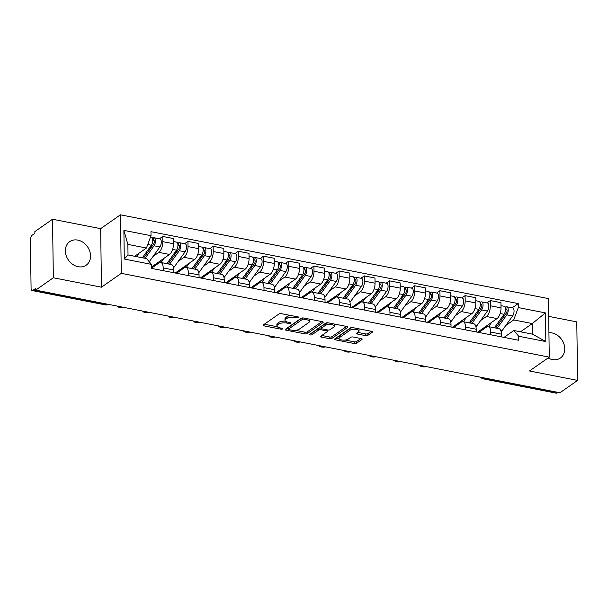 <?xml version="1.0" encoding="UTF-8"?>
<svg xmlns="http://www.w3.org/2000/svg" width="608" height="608" viewBox="0 0 608 608"><rect width="100%" height="100%" fill="white"/><g stroke="black" fill="none" stroke-linecap="round" stroke-linejoin="round"><path stroke-width="0.91" d="M298.802 317.612A1.269 0.479 179.2 0 0 298.954 317.376A1.269 0.479 179.2 0 0 298.3 316.973L281.458 313.675A1.809 0.684 179.2 0 0 278.996 313.971L263.31 324.946A1.809 0.684 179.2 0 0 263.089 325.28A1.809 0.684 179.2 0 0 264.024 325.865L280.873 329.164A1.269 0.479 179.2 0 0 282.591 328.951A1.269 0.479 179.2 0 0 282.75 328.715A1.269 0.479 179.2 0 0 282.089 328.305L279.908 327.879A5.791 2.189 179.2 0 1 276.914 326.01A5.791 2.189 179.2 0 1 277.628 324.938L278.935 324.026A5.791 2.189 179.2 0 1 286.794 323.068L288.975 323.494A1.269 0.479 179.2 0 0 290.692 323.281A1.269 0.479 179.2 0 0 290.852 323.046A1.269 0.479 179.2 0 0 290.198 322.635L288.017 322.21A5.791 2.189 179.2 0 1 285.015 320.34A5.791 2.189 179.2 0 1 285.73 319.268L287.037 318.356A5.791 2.189 179.2 0 1 294.903 317.399L297.076 317.824A1.269 0.479 179.2 0 0 298.802 317.612M548.104 357.945A14.379 11.628 55 0 0 552.345 359.548A14.379 11.628 55 0 0 560.401 358.021A14.379 11.628 55 0 0 563.935 343.999A14.379 11.628 55 0 0 551.973 332.926A14.379 11.628 55 0 0 548.925 332.728M77.778 240.099A14.379 11.628 55 0 0 69.73 241.627A14.379 11.628 55 0 0 66.188 255.641A14.379 11.628 55 0 0 78.151 266.714A14.379 11.628 55 0 0 86.207 265.187A14.379 11.628 55 0 0 89.741 251.172A14.379 11.628 55 0 0 77.778 240.099M365.438 335.616A1.809 0.684 179.2 0 0 367.893 335.312L372.294 332.234A1.809 0.684 179.2 0 0 372.522 331.9A1.809 0.684 179.2 0 0 371.579 331.314L352.876 327.651A1.809 0.684 179.2 0 0 350.421 327.955L334.734 338.922A1.809 0.684 179.2 0 0 334.506 339.264A1.809 0.684 179.2 0 0 335.449 339.842L354.152 343.505A1.809 0.684 179.2 0 0 356.607 343.208L361.927 339.492A1.809 0.684 179.2 0 0 362.148 339.158A1.809 0.684 179.2 0 0 361.213 338.572L353.202 336.999A1.809 0.684 179.2 0 0 350.748 337.303L348.11 339.142A4.841 1.832 179.2 0 1 342.684 340.1A4.841 1.832 179.2 0 1 339.036 338.382A4.841 1.832 179.2 0 1 339.629 337.486L349.957 330.266A4.841 1.832 179.2 0 1 355.391 329.308A4.841 1.832 179.2 0 1 359.039 331.026A4.841 1.832 179.2 0 1 358.439 331.922L356.721 333.123A1.809 0.684 179.2 0 0 356.493 333.465A1.809 0.684 179.2 0 0 357.436 334.043L365.438 335.616L365.416 333.906A1.809 0.684 179.2 0 0 367.87 333.61L371.245 331.254M101.468 287.196L100.654 228.661L52.524 219.245L53.344 277.772L101.468 287.196L121.273 273.342L549.267 357.132L529.469 370.979L577.6 380.403L559.93 392.76L35.674 290.13L35.652 288.42L32.9 290.35L106.058 304.669A3.686 2.979 55 0 0 108.087 304.304A3.686 3.686 0 0 1 105.306 304.874A3.686 1.657 -78.9 0 0 106.058 304.669L106.909 304.076M53.344 277.772L35.674 290.13M322.992 322.582A1.809 0.684 179.2 0 0 323.213 322.248A1.809 0.684 179.2 0 0 322.278 321.662L303.574 317.999A1.809 0.684 179.2 0 0 301.112 318.303L285.426 329.27A1.809 0.684 179.2 0 0 285.205 329.612A1.809 0.684 179.2 0 0 286.14 330.19L304.851 333.853A1.809 0.684 179.2 0 0 307.306 333.556L322.992 322.582L322.985 321.921M328.221 322.825L346.932 326.488A1.809 0.684 179.2 0 1 347.867 327.074A1.809 0.684 179.2 0 1 347.647 327.408L331.96 338.382A1.809 0.684 179.2 0 1 329.498 338.679L321.495 337.113A1.809 0.684 179.2 0 1 320.56 336.528A1.809 0.684 179.2 0 1 320.781 336.194L327.142 331.748A1.809 0.684 179.2 0 0 327.37 331.406A1.809 0.684 179.2 0 0 326.428 330.828L321.115 329.787A1.809 0.684 179.2 0 0 318.66 330.083L312.041 334.719A1.269 0.479 179.2 0 1 310.62 334.97A1.269 0.479 179.2 0 1 309.662 334.514A1.269 0.479 179.2 0 1 309.822 334.278L325.766 323.129A1.809 0.684 179.2 0 1 328.221 322.825M52.524 219.245L34.854 231.602L34.884 233.305L32.125 235.228A3.686 1.657 -78.9 0 0 30.4 239.886L31.076 288.177A3.686 1.657 -78.9 0 0 32.14 290.556A3.686 1.657 -78.9 0 0 32.9 290.35M100.654 228.661L120.452 214.814L548.454 298.604L549.267 357.132M577.6 380.403L576.779 321.875L548.697 316.373M558.007 392.38L557.156 392.981A3.686 1.657 101.1 0 1 556.404 393.186L483.238 378.86A3.686 1.657 -78.9 0 0 483.991 378.655L557.156 392.981M151.476 268.204L159 262.945A8.482 3.815 101.1 0 1 160.74 262.474A8.482 3.815 101.1 0 1 163.195 267.938L163.233 270.666M151.46 267.072L169.51 254.448A8.482 3.815 -78.9 0 0 173.485 243.74L162.822 241.657A8.482 3.815 101.1 0 1 158.848 252.366L153.102 256.386M162.822 241.657L162.754 236.451L159.418 238.784M173.888 272.756L173.85 270.02A8.482 3.815 -78.9 0 0 171.395 264.556L160.74 262.474M173.485 243.74L173.409 238.541L162.754 236.451M176.487 273.266L184.194 267.877A8.482 3.815 101.1 0 1 185.934 267.406A8.482 3.815 101.1 0 1 188.389 272.87L188.427 275.599M184.612 243.717L187.948 241.384L188.016 246.59A8.482 3.815 101.1 0 1 184.049 257.298L178.296 261.318M199.082 277.689L199.044 274.953A8.482 3.815 -78.9 0 0 196.589 269.488L185.934 267.406M175.21 273.015L194.704 259.38A8.482 3.815 -78.9 0 0 198.679 248.672L198.603 243.474L187.948 241.384M201.681 278.198L209.388 272.81A8.482 3.815 101.1 0 1 211.128 272.338A8.482 3.815 101.1 0 1 213.583 277.803L213.621 280.531M209.806 248.649L213.142 246.316L213.218 251.522A8.482 3.815 101.1 0 1 209.243 262.23L203.49 266.251M224.284 282.621L224.246 279.885A8.482 3.815 -78.9 0 0 221.783 274.421L211.128 272.338M200.412 277.947L219.898 264.313A8.482 3.815 -78.9 0 0 223.873 253.604L223.805 248.406L213.142 246.316M226.875 283.13L234.582 277.742A8.482 3.815 101.1 0 1 236.322 277.271A8.482 3.815 101.1 0 1 238.777 282.735L238.815 285.464M235 253.582L238.336 251.248L238.412 256.454A8.482 3.815 101.1 0 1 234.437 267.163L228.692 271.183M249.478 287.554L249.44 284.818A8.482 3.815 -78.9 0 0 246.985 279.353L236.322 277.271M225.606 282.88L245.092 269.245A8.482 3.815 -78.9 0 0 249.067 258.537L248.999 253.338L238.336 251.248M252.077 288.063L259.783 282.674A8.482 3.815 101.1 0 1 261.516 282.203A8.482 3.815 101.1 0 1 263.971 287.668L264.009 290.396M260.194 258.514L263.53 256.181L263.606 261.387A8.482 3.815 101.1 0 1 259.631 272.095L253.886 276.116M274.672 292.486L274.634 289.75A8.482 3.815 -78.9 0 0 272.179 284.286L261.516 282.203M250.8 287.812L270.294 274.178A8.482 3.815 -78.9 0 0 274.269 263.469L274.193 258.271L263.53 256.181M277.271 292.995L284.977 287.607A8.482 3.815 101.1 0 1 286.71 287.136A8.482 3.815 101.1 0 1 289.172 292.6L289.21 295.328M285.395 263.446L288.732 261.113L288.8 266.319A8.482 3.815 101.1 0 1 284.825 277.028L279.08 281.048M299.866 297.418L299.828 294.682A8.482 3.815 -78.9 0 0 297.373 289.218L286.71 287.136M275.994 292.744L295.488 279.11A8.482 3.815 -78.9 0 0 299.463 268.402L299.387 263.203L288.732 261.113M302.465 297.928L310.171 292.539A8.482 3.815 101.1 0 1 311.912 292.068A8.482 3.815 101.1 0 1 314.366 297.532L314.404 300.261M310.589 268.379L313.926 266.046L313.994 271.252A8.482 3.815 101.1 0 1 310.019 281.96L304.274 285.98M325.06 302.351L325.022 299.615A8.482 3.815 -78.9 0 0 322.567 294.15L311.912 292.068M301.188 297.677L320.682 284.042A8.482 3.815 -78.9 0 0 324.657 273.334L324.581 268.136L313.926 266.046M327.659 302.86L335.365 297.472A8.482 3.815 101.1 0 1 337.106 297A8.482 3.815 101.1 0 1 339.56 302.465L339.598 305.193M335.783 273.311L339.12 270.978L339.196 276.184A8.482 3.815 101.1 0 1 335.221 286.892L329.468 290.913M350.254 307.283L350.216 304.547A8.482 3.815 -78.9 0 0 347.761 299.083L337.106 297M326.39 302.609L345.876 288.975A8.482 3.815 -78.9 0 0 349.851 278.266L349.782 273.068L339.12 270.978M352.853 307.792L360.559 302.404A8.482 3.815 101.1 0 1 362.3 301.933A8.482 3.815 101.1 0 1 364.754 307.397L364.792 310.126M360.977 278.244L364.314 275.91L364.39 281.116A8.482 3.815 101.1 0 1 360.415 291.825L354.669 295.845M375.455 312.216L375.417 309.48A8.482 3.815 -78.9 0 0 372.962 304.015L362.3 301.933M351.584 307.542L371.07 293.907A8.482 3.815 -78.9 0 0 375.045 283.199L374.976 278L364.314 275.91M378.054 312.725L385.753 307.336A8.482 3.815 101.1 0 1 387.494 306.865A8.482 3.815 101.1 0 1 389.948 312.33L389.986 315.058M386.171 283.176L389.508 280.843L389.584 286.049A8.482 3.815 101.1 0 1 385.609 296.757L379.863 300.778M400.649 317.148L400.611 314.412A8.482 3.815 -78.9 0 0 398.156 308.948L387.494 306.865M376.778 312.474L396.272 298.84A8.482 3.815 -78.9 0 0 400.246 288.131L400.17 282.933L389.508 280.843M403.248 317.657L410.955 312.269A8.482 3.815 101.1 0 1 412.688 311.798A8.482 3.815 101.1 0 1 415.142 317.262L415.18 319.99M411.365 288.108L414.709 285.775L414.778 290.981A8.482 3.815 101.1 0 1 410.803 301.69L405.057 305.71M425.843 322.08L425.805 319.344A8.482 3.815 -78.9 0 0 423.35 313.88L412.688 311.798M401.972 317.406L421.466 303.772A8.482 3.815 -78.9 0 0 425.44 293.064L425.364 287.865L414.709 285.775M428.442 322.59L436.149 317.201A8.482 3.815 101.1 0 1 437.889 316.73A8.482 3.815 101.1 0 1 440.344 322.194L440.382 324.923M436.567 293.041L439.903 290.708L439.972 295.914A8.482 3.815 101.1 0 1 435.997 306.622L430.251 310.642M451.037 327.013L450.999 324.277A8.482 3.815 -78.9 0 0 448.544 318.812L437.889 316.73M427.166 322.339L446.66 308.704A8.482 3.815 -78.9 0 0 450.634 297.996L450.558 292.798L439.903 290.708M453.636 327.522L461.343 322.134A8.482 3.815 101.1 0 1 463.083 321.662A8.482 3.815 101.1 0 1 465.538 327.127L465.576 329.855M461.761 297.973L465.097 295.64L465.173 300.846A8.482 3.815 101.1 0 1 461.198 311.554L455.445 315.575M476.231 331.945L476.193 329.209A8.482 3.815 -78.9 0 0 473.738 323.745L463.083 321.662M452.36 327.271L471.854 313.637A8.482 3.815 -78.9 0 0 475.828 302.928L475.76 297.73L465.097 295.64M478.83 332.454L486.537 327.066A8.482 3.815 101.1 0 1 488.277 326.595A8.482 3.815 101.1 0 1 490.732 332.059L490.77 334.788M486.955 302.906L490.291 300.572L490.367 305.778A8.482 3.815 101.1 0 1 486.392 316.487L480.647 320.507M501.433 336.878L501.395 334.142A8.482 3.815 -78.9 0 0 498.94 328.677L488.277 326.595M477.561 332.204L497.048 318.569A8.482 3.815 -78.9 0 0 501.022 307.861L500.954 302.662L490.291 300.572M134.657 256.272L146.444 248.026L127.87 244.393L128.022 254.972L146.596 258.605L151.422 264.358L151.483 268.371L518.753 340.267L518.7 336.254L513.866 330.501L532.441 334.142L532.289 323.562L513.714 319.922L505.841 325.44M151.422 264.358L124.29 259.046L123.888 230.379L151.027 235.691L146.444 248.026M513.714 319.922L518.297 307.587L518.236 303.582L150.966 231.678L151.027 235.691M518.297 307.587L545.429 312.9L545.832 341.567L518.7 336.254M121.273 273.342L120.452 214.814M520.501 331.808L532.289 323.562L545.429 312.9M504.024 337.387L513.866 330.501M512.149 307.838L518.236 303.582M124.29 259.046L128.022 254.972M123.888 230.379L127.87 244.393M532.441 334.142L545.832 341.567M290.875 315.514A5.791 2.189 179.2 0 0 287.014 316.646L287.037 318.356M285.015 320.34L284.992 318.638A5.791 2.189 179.2 0 1 285.707 317.566L287.014 316.646M285.471 321.176A5.791 2.189 179.2 0 0 278.912 322.316L278.935 324.026M276.914 326.01L276.891 324.307A5.791 2.189 179.2 0 1 277.605 323.228L278.912 322.316M264.343 324.224L277.271 326.754M295.404 330.304L304.828 332.15A1.809 0.684 179.2 0 0 307.283 331.846L321.936 321.602M286.459 328.556L288.443 328.943M304.099 319.2A1.269 0.479 179.2 0 0 302.374 319.405L288.61 329.034A1.269 0.479 179.2 0 0 288.45 329.27A1.269 0.479 179.2 0 0 289.104 329.68L291.407 330.129A5.791 2.189 179.2 0 0 299.265 329.171L308.682 322.59A5.791 2.189 179.2 0 0 309.396 321.518A5.791 2.189 179.2 0 0 306.394 319.648L304.099 319.2L304.084 318.098M288.45 329.27L288.428 327.568A1.269 0.479 179.2 0 1 288.58 327.332L301.918 318.007M309.396 321.518L309.373 319.808A5.791 2.189 179.2 0 0 309.008 319.071M346.59 326.428L331.93 336.672L331.96 338.382M321.807 335.472L329.475 336.976A1.809 0.684 179.2 0 0 331.93 336.672M321.396 328.138L321.092 328.077A1.809 0.684 179.2 0 0 318.638 328.381L312.018 333.009L312.041 334.719M311.304 333.245A1.269 0.479 179.2 0 0 312.018 333.009M333.746 327.127A4.841 1.832 179.2 0 0 334.339 326.23A4.841 1.832 179.2 0 0 330.691 324.512A4.841 1.832 179.2 0 0 325.265 325.47L321.624 328.008A1.809 0.684 179.2 0 0 321.404 328.35A1.809 0.684 179.2 0 0 322.339 328.928L327.651 329.969A1.809 0.684 179.2 0 0 330.106 329.673L333.746 327.127M334.339 326.23L334.316 324.52A4.841 1.832 179.2 0 0 334.088 323.973M328.259 322.833A4.841 1.832 179.2 0 0 325.242 323.76L325.265 325.47M321.404 328.35L321.374 326.64A1.809 0.684 179.2 0 1 321.602 326.306L325.242 323.76M357.747 332.409L365.416 333.906M359.039 331.026L359.016 329.316A4.841 1.832 179.2 0 0 358.819 328.822M352.83 327.644A4.841 1.832 179.2 0 0 349.934 328.556L349.957 330.266M339.036 338.382L339.006 336.68A4.841 1.832 179.2 0 1 339.606 335.776L349.934 328.556M345.215 340.054L354.13 341.802A1.809 0.684 179.2 0 0 356.584 341.498L360.871 338.504M335.76 338.208L339.226 338.884M143.579 258.012L153.664 243.96A2.212 0.996 -78.9 0 0 154.341 241.634A2.212 0.996 -78.9 0 0 153.702 240.107A2.212 0.996 -78.9 0 0 153.246 240.236L153.216 238.017A4.606 2.075 -78.9 0 1 154.166 237.758L159.98 238.898A4.606 2.075 -78.9 0 1 161.31 242.075A4.606 2.075 -78.9 0 1 159.889 246.924L149.241 261.759M145.084 258.309L154.075 245.784A4.606 2.075 -78.9 0 0 155.496 240.935A4.606 2.075 -78.9 0 0 154.166 237.758M149.12 248.33L151.947 246.346M152.752 240.137L154.075 240.396M135.478 255.694L135.022 256.34M142.34 257.777L151.331 245.244A4.606 2.075 -78.9 0 0 152.752 240.396A4.606 2.075 -78.9 0 0 151.415 237.219L150.518 237.044M136.526 256.637L138.936 253.278M152.198 237.812L153.216 238.017M168.082 263.91A8.664 3.899 -78.9 0 0 168.188 263.766L178.858 248.892A2.212 0.996 -78.9 0 0 179.542 246.567A2.212 0.996 -78.9 0 0 178.896 245.039A2.212 0.996 -78.9 0 0 178.448 245.168L178.418 242.949A4.606 2.075 -78.9 0 1 179.36 242.691L185.174 243.831A4.606 2.075 -78.9 0 1 186.512 247.008A4.606 2.075 -78.9 0 1 185.083 251.856L174.42 266.722A11.058 4.978 -78.9 0 1 173.614 267.71M169.594 264.206L179.269 250.716A4.606 2.075 -78.9 0 0 180.698 245.868A4.606 2.075 -78.9 0 0 179.36 242.691M174.314 253.262L177.148 251.279M177.946 245.07L179.276 245.328M160.254 261.212L157.35 263.249M160.679 260.627L159.63 262.086A8.664 3.899 101.1 0 1 158.711 263.142M157.768 263.804A8.664 3.899 101.1 0 1 156.469 264.001A8.664 3.899 101.1 0 1 156.043 263.864M157.024 263.18L158.293 263.431M154.265 265.111A11.058 4.978 -78.9 0 0 154.896 265.81M166.85 263.667L176.525 250.177A4.606 2.075 -78.9 0 0 177.946 245.328A4.606 2.075 -78.9 0 0 176.616 242.151L173.455 241.536M161.036 262.527L164.13 258.21M177.392 242.744L178.418 242.949M193.276 268.842A8.664 3.899 -78.9 0 0 193.382 268.698L204.052 253.825A2.212 0.996 -78.9 0 0 204.736 251.499A2.212 0.996 -78.9 0 0 204.098 249.972A2.212 0.996 -78.9 0 0 203.642 250.101L203.612 247.882A4.606 2.075 -78.9 0 1 204.554 247.623L210.368 248.763A4.606 2.075 -78.9 0 1 211.706 251.94A4.606 2.075 -78.9 0 1 210.284 256.789L199.614 271.654A11.058 4.978 -78.9 0 1 198.808 272.642M194.788 269.139L204.47 255.649A4.606 2.075 -78.9 0 0 205.892 250.8A4.606 2.075 -78.9 0 0 204.554 247.623M199.508 258.195L202.342 256.211M203.14 250.002L204.47 250.26M117.595 306.166A4.241 1.604 179.2 0 0 119.791 307.519A4.241 1.604 179.2 0 0 124.047 307.428M185.455 266.144L182.544 268.181M185.873 265.559L184.824 267.018A8.664 3.899 101.1 0 1 183.905 268.075M182.962 268.736A8.664 3.899 101.1 0 1 181.663 268.934A8.664 3.899 101.1 0 1 181.245 268.797M182.218 268.113L183.494 268.364M179.459 270.043A11.058 4.978 -78.9 0 0 180.09 270.742M192.044 268.599L201.719 255.109A4.606 2.075 -78.9 0 0 203.14 250.26A4.606 2.075 -78.9 0 0 201.81 247.084L198.649 246.468M186.23 267.459L189.324 263.142M202.586 247.676L203.612 247.882M218.47 273.775A8.664 3.899 -78.9 0 0 218.584 273.63L229.246 258.757A2.212 0.996 -78.9 0 0 229.93 256.432A2.212 0.996 -78.9 0 0 229.292 254.904A2.212 0.996 -78.9 0 0 228.836 255.033L228.806 252.814A4.606 2.075 -78.9 0 1 229.748 252.556L235.562 253.696A4.606 2.075 -78.9 0 1 236.9 256.872A4.606 2.075 -78.9 0 1 235.478 261.721L224.808 276.587A11.058 4.978 -78.9 0 1 224.002 277.575M219.982 274.071L229.664 260.581A4.606 2.075 -78.9 0 0 231.086 255.732A4.606 2.075 -78.9 0 0 229.748 252.556M224.709 263.127L227.536 261.144M228.334 254.934L229.664 255.193M142.789 311.098A4.241 1.604 179.2 0 0 144.985 312.451A4.241 1.604 179.2 0 0 149.241 312.36M210.649 271.077L207.738 273.114M211.067 270.492L210.018 271.951A8.664 3.899 101.1 0 1 209.106 273.007M208.164 273.668A8.664 3.899 101.1 0 1 206.857 273.866A8.664 3.899 101.1 0 1 206.439 273.729M207.412 273.045L208.688 273.296M204.653 274.976A11.058 4.978 -78.9 0 0 205.291 275.675M217.238 273.532L226.913 260.042A4.606 2.075 -78.9 0 0 228.342 255.193A4.606 2.075 -78.9 0 0 227.004 252.016L223.843 251.4M211.424 272.392L214.525 268.075M227.78 252.609L228.806 252.814M243.671 278.707A8.664 3.899 -78.9 0 0 243.778 278.563L254.44 263.69A2.212 0.996 -78.9 0 0 255.124 261.364A2.212 0.996 -78.9 0 0 254.486 259.836A2.212 0.996 -78.9 0 0 254.03 259.966L254 257.746A4.606 2.075 -78.9 0 1 254.942 257.488L260.764 258.628A4.606 2.075 -78.9 0 1 262.094 261.805A4.606 2.075 -78.9 0 1 260.672 266.654L250.002 281.519A11.058 4.978 -78.9 0 1 249.196 282.507M245.184 279.004L254.858 265.514A4.606 2.075 -78.9 0 0 256.28 260.665A4.606 2.075 -78.9 0 0 254.942 257.488M249.903 268.06L252.73 266.076M253.536 259.867L254.858 260.125M167.983 316.031A4.241 1.604 179.2 0 0 170.179 317.384A4.241 1.604 179.2 0 0 174.435 317.292M235.843 276.009L232.932 278.046M236.261 275.424L235.212 276.883A8.664 3.899 101.1 0 1 234.3 277.94M233.358 278.601A8.664 3.899 101.1 0 1 232.051 278.798A8.664 3.899 101.1 0 1 231.633 278.662M232.606 277.978L233.882 278.228M229.847 279.908A11.058 4.978 -78.9 0 0 230.485 280.607M242.432 278.464L252.115 264.974A4.606 2.075 -78.9 0 0 253.536 260.125A4.606 2.075 -78.9 0 0 252.198 256.948L249.037 256.333M236.618 277.324L239.719 273.007M252.981 257.541L254 257.746M268.865 283.64A8.664 3.899 -78.9 0 0 268.972 283.495L279.642 268.622A2.212 0.996 -78.9 0 0 280.318 266.296A2.212 0.996 -78.9 0 0 279.68 264.769A2.212 0.996 -78.9 0 0 279.224 264.898L279.194 262.679A4.606 2.075 -78.9 0 1 280.144 262.42L285.958 263.56A4.606 2.075 -78.9 0 1 287.288 266.737A4.606 2.075 -78.9 0 1 285.866 271.586L275.204 286.452A11.058 4.978 -78.9 0 1 274.39 287.44M270.378 283.936L280.052 270.446A4.606 2.075 -78.9 0 0 281.474 265.597A4.606 2.075 -78.9 0 0 280.144 262.42M275.097 272.992L277.924 271.008M278.73 264.799L280.052 265.058M193.177 320.963A4.241 1.604 179.2 0 0 195.373 322.316A4.241 1.604 179.2 0 0 199.637 322.225M261.037 280.942L258.126 282.978M261.455 280.356L260.414 281.816A8.664 3.899 101.1 0 1 259.494 282.872M258.552 283.533A8.664 3.899 101.1 0 1 257.245 283.731A8.664 3.899 101.1 0 1 256.827 283.594M257.807 282.91L259.076 283.161M255.041 284.84A11.058 4.978 -78.9 0 0 255.679 285.54M267.626 283.396L277.309 269.906A4.606 2.075 -78.9 0 0 278.73 265.058A4.606 2.075 -78.9 0 0 277.392 261.881L274.238 261.265M261.812 282.256L264.913 277.94M278.175 262.474L279.194 262.679M294.059 288.572A8.664 3.899 -78.9 0 0 294.166 288.428L304.836 273.554A2.212 0.996 -78.9 0 0 305.52 271.229A2.212 0.996 -78.9 0 0 304.874 269.701A2.212 0.996 -78.9 0 0 304.426 269.83L304.395 267.611A4.606 2.075 -78.9 0 1 305.338 267.353L311.152 268.493A4.606 2.075 -78.9 0 1 312.489 271.67A4.606 2.075 -78.9 0 1 311.06 276.518L300.398 291.384A11.058 4.978 -78.9 0 1 299.592 292.372M295.572 288.868L305.246 275.378A4.606 2.075 -78.9 0 0 306.668 270.53A4.606 2.075 -78.9 0 0 305.338 267.353M300.291 277.924L303.126 275.941M303.924 269.732L305.246 269.99M218.378 325.896A4.241 1.604 179.2 0 0 220.575 327.248A4.241 1.604 179.2 0 0 224.831 327.157M286.231 285.874L283.328 287.911M286.657 285.289L285.608 286.748A8.664 3.899 101.1 0 1 284.688 287.804M283.746 288.466A8.664 3.899 101.1 0 1 282.446 288.663A8.664 3.899 101.1 0 1 282.021 288.526M283.001 287.842L284.27 288.093M280.235 289.773A11.058 4.978 -78.9 0 0 280.873 290.472M292.828 288.329L302.503 274.839A4.606 2.075 -78.9 0 0 303.924 269.99A4.606 2.075 -78.9 0 0 302.594 266.813L299.432 266.198M287.014 287.189L290.107 282.872M303.369 267.406L304.395 267.611M319.253 293.504A8.664 3.899 -78.9 0 0 319.36 293.36L330.03 278.487A2.212 0.996 -78.9 0 0 330.714 276.161A2.212 0.996 -78.9 0 0 330.068 274.634A2.212 0.996 -78.9 0 0 329.62 274.763L329.589 272.544A4.606 2.075 -78.9 0 1 330.532 272.285L336.346 273.425A4.606 2.075 -78.9 0 1 337.683 276.602A4.606 2.075 -78.9 0 1 336.262 281.451L325.592 296.316A11.058 4.978 -78.9 0 1 324.786 297.304M320.766 293.801L330.448 280.311A4.606 2.075 -78.9 0 0 331.869 275.462A4.606 2.075 -78.9 0 0 330.532 272.285M325.485 282.857L328.32 280.873M329.118 274.664L330.448 274.922M243.572 330.828A4.241 1.604 179.2 0 0 245.769 332.181A4.241 1.604 179.2 0 0 250.025 332.09M311.433 290.806L308.522 292.843M311.851 290.221L310.802 291.68A8.664 3.899 101.1 0 1 309.882 292.737M308.94 293.398A8.664 3.899 101.1 0 1 307.64 293.596A8.664 3.899 101.1 0 1 307.222 293.459M308.195 292.775L309.472 293.026M305.436 294.705A11.058 4.978 -78.9 0 0 306.067 295.404M318.022 293.261L327.697 279.771A4.606 2.075 -78.9 0 0 329.118 274.922A4.606 2.075 -78.9 0 0 327.788 271.746L324.626 271.13M312.208 292.121L315.301 287.804M328.563 272.338L329.589 272.544M344.447 298.437A8.664 3.899 -78.9 0 0 344.554 298.292L355.224 283.419A2.212 0.996 -78.9 0 0 355.908 281.094A2.212 0.996 -78.9 0 0 355.27 279.566A2.212 0.996 -78.9 0 0 354.814 279.695L354.783 277.476A4.606 2.075 -78.9 0 1 355.726 277.218L361.54 278.358A4.606 2.075 -78.9 0 1 362.877 281.534A4.606 2.075 -78.9 0 1 361.456 286.383L350.786 301.249A11.058 4.978 -78.9 0 1 349.98 302.237M345.96 298.733L355.642 285.243A4.606 2.075 -78.9 0 0 357.063 280.394A4.606 2.075 -78.9 0 0 355.726 277.218M350.687 287.789L353.514 285.806M354.312 279.596L355.642 279.855M268.766 335.76A4.241 1.604 179.2 0 0 270.963 337.113A4.241 1.604 179.2 0 0 275.219 337.022M336.627 295.739L333.716 297.776M337.045 295.154L335.996 296.613A8.664 3.899 101.1 0 1 335.084 297.669M334.134 298.33A8.664 3.899 101.1 0 1 332.834 298.528A8.664 3.899 101.1 0 1 332.416 298.391M333.389 297.707L334.666 297.958M330.63 299.638A11.058 4.978 -78.9 0 0 331.261 300.337M343.216 298.194L352.891 284.704A4.606 2.075 -78.9 0 0 354.32 279.855A4.606 2.075 -78.9 0 0 352.982 276.678L349.82 276.062M337.402 297.054L340.503 292.737M353.757 277.271L354.783 277.476M369.649 303.369A8.664 3.899 -78.9 0 0 369.755 303.225L380.418 288.352A2.212 0.996 -78.9 0 0 381.102 286.026A2.212 0.996 -78.9 0 0 380.464 284.498A2.212 0.996 -78.9 0 0 380.008 284.628L379.977 282.408A4.606 2.075 -78.9 0 1 380.92 282.15L386.734 283.29A4.606 2.075 -78.9 0 1 388.071 286.467A4.606 2.075 -78.9 0 1 386.65 291.316L375.98 306.181A11.058 4.978 -78.9 0 1 375.174 307.169M371.154 303.666L380.836 290.176A4.606 2.075 -78.9 0 0 382.257 285.327A4.606 2.075 -78.9 0 0 380.92 282.15M375.881 292.722L378.708 290.738M379.514 284.529L380.836 284.787M293.96 340.693A4.241 1.604 179.2 0 0 296.157 342.046A4.241 1.604 179.2 0 0 300.413 341.954M361.821 300.671L358.91 302.708M362.239 300.086L361.19 301.545A8.664 3.899 101.1 0 1 360.278 302.602M359.336 303.263A8.664 3.899 101.1 0 1 358.028 303.46A8.664 3.899 101.1 0 1 357.61 303.324M358.583 302.64L359.86 302.89M355.824 304.57A11.058 4.978 -78.9 0 0 356.463 305.269M368.41 303.126L378.092 289.636A4.606 2.075 -78.9 0 0 379.514 284.787A4.606 2.075 -78.9 0 0 378.176 281.61L375.014 280.995M362.596 301.986L365.697 297.669M378.959 282.203L379.977 282.408M394.843 308.302A8.664 3.899 -78.9 0 0 394.949 308.157L405.62 293.284A2.212 0.996 -78.9 0 0 406.296 290.958A2.212 0.996 -78.9 0 0 405.658 289.431A2.212 0.996 -78.9 0 0 405.202 289.56L405.171 287.341A4.606 2.075 -78.9 0 1 406.121 287.082L411.935 288.222A4.606 2.075 -78.9 0 1 413.265 291.399A4.606 2.075 -78.9 0 1 411.844 296.248L401.174 311.114A11.058 4.978 -78.9 0 1 400.368 312.102M396.355 308.598L406.03 295.108A4.606 2.075 -78.9 0 0 407.451 290.259A4.606 2.075 -78.9 0 0 406.121 287.082M401.075 297.654L403.902 295.67M404.708 289.461L406.03 289.72M319.154 345.625A4.241 1.604 179.2 0 0 321.351 346.978A4.241 1.604 179.2 0 0 325.607 346.887M387.015 305.604L384.104 307.64M387.433 305.018L386.392 306.478A8.664 3.899 101.1 0 1 385.472 307.534M384.53 308.195A8.664 3.899 101.1 0 1 383.222 308.393A8.664 3.899 101.1 0 1 382.804 308.256M383.785 307.572L385.054 307.823M381.018 309.502A11.058 4.978 -78.9 0 0 381.657 310.202M393.604 308.058L403.286 294.568A4.606 2.075 -78.9 0 0 404.708 289.72A4.606 2.075 -78.9 0 0 403.37 286.543L400.216 285.927M387.79 306.918L390.891 302.602M404.153 287.136L405.171 287.341M420.037 313.234A8.664 3.899 -78.9 0 0 420.143 313.09L430.814 298.216A2.212 0.996 -78.9 0 0 431.498 295.891A2.212 0.996 -78.9 0 0 430.852 294.363A2.212 0.996 -78.9 0 0 430.403 294.492L430.365 292.273A4.606 2.075 -78.9 0 1 431.315 292.015L437.129 293.155A4.606 2.075 -78.9 0 1 438.459 296.332A4.606 2.075 -78.9 0 1 437.038 301.18L426.375 316.046A11.058 4.978 -78.9 0 1 425.57 317.034M421.549 313.53L431.224 300.04A4.606 2.075 -78.9 0 0 432.645 295.192A4.606 2.075 -78.9 0 0 431.315 292.015M426.269 302.586L429.096 300.603M429.902 294.394L431.224 294.652M344.348 350.558A4.241 1.604 179.2 0 0 346.545 351.91A4.241 1.604 179.2 0 0 350.808 351.819M412.209 310.536L409.306 312.573M412.634 309.951L411.586 311.41A8.664 3.899 101.1 0 1 410.666 312.466M409.724 313.128A8.664 3.899 101.1 0 1 408.416 313.325A8.664 3.899 101.1 0 1 407.998 313.188M408.979 312.504L410.248 312.755M406.212 314.435A11.058 4.978 -78.9 0 0 406.851 315.134M418.806 312.991L428.48 299.501A4.606 2.075 -78.9 0 0 429.902 294.652A4.606 2.075 -78.9 0 0 428.572 291.475L425.41 290.86M412.992 311.851L416.085 307.534M429.347 292.068L430.365 292.273M445.231 318.166A8.664 3.899 -78.9 0 0 445.337 318.022L456.008 303.149A2.212 0.996 -78.9 0 0 456.692 300.823A2.212 0.996 -78.9 0 0 456.046 299.296A2.212 0.996 -78.9 0 0 455.597 299.425L455.567 297.206A4.606 2.075 -78.9 0 1 456.509 296.947L462.323 298.087A4.606 2.075 -78.9 0 1 463.661 301.264A4.606 2.075 -78.9 0 1 462.232 306.113L451.569 320.978A11.058 4.978 -78.9 0 1 450.764 321.966M446.743 318.463L456.418 304.973A4.606 2.075 -78.9 0 0 457.847 300.124A4.606 2.075 -78.9 0 0 456.509 296.947M451.463 307.519L454.298 305.535M455.096 299.326L456.426 299.584M369.55 355.49A4.241 1.604 179.2 0 0 371.746 356.843A4.241 1.604 179.2 0 0 376.002 356.752M437.403 315.468L434.5 317.505M437.828 314.883L436.78 316.342A8.664 3.899 101.1 0 1 435.86 317.399M434.918 318.06A8.664 3.899 101.1 0 1 433.618 318.258A8.664 3.899 101.1 0 1 433.192 318.121M434.173 317.437L435.442 317.688M431.414 319.367A11.058 4.978 -78.9 0 0 432.045 320.066M444 317.923L453.674 304.433A4.606 2.075 -78.9 0 0 455.096 299.584A4.606 2.075 -78.9 0 0 453.766 296.408L450.604 295.792M438.186 316.783L441.279 312.466M454.541 297L455.567 297.206M470.425 323.099A8.664 3.899 -78.9 0 0 470.531 322.954L481.202 308.081A2.212 0.996 -78.9 0 0 481.886 305.756A2.212 0.996 -78.9 0 0 481.247 304.228A2.212 0.996 -78.9 0 0 480.791 304.357L480.761 302.138A4.606 2.075 -78.9 0 1 481.703 301.88L487.517 303.02A4.606 2.075 -78.9 0 1 488.855 306.196A4.606 2.075 -78.9 0 1 487.434 311.045L476.763 325.911A11.058 4.978 -78.9 0 1 475.958 326.899M471.937 323.395L481.62 309.905A4.606 2.075 -78.9 0 0 483.041 305.056A4.606 2.075 -78.9 0 0 481.703 301.88M476.657 312.451L479.492 310.468M480.29 304.258L481.62 304.517M394.744 360.422A4.241 1.604 179.2 0 0 396.94 361.775A4.241 1.604 179.2 0 0 401.196 361.684M462.604 320.401L459.694 322.438M463.022 319.816L461.974 321.275A8.664 3.899 101.1 0 1 461.062 322.331M460.112 322.992A8.664 3.899 101.1 0 1 458.812 323.19A8.664 3.899 101.1 0 1 458.394 323.053M459.367 322.369L460.644 322.62M456.608 324.3A11.058 4.978 -78.9 0 0 457.239 324.999M469.194 322.856L478.868 309.366A4.606 2.075 -78.9 0 0 480.297 304.517A4.606 2.075 -78.9 0 0 478.96 301.34L475.798 300.724M463.38 321.716L466.48 317.399M479.735 301.933L480.761 302.138M495.626 328.031A8.664 3.899 -78.9 0 0 495.733 327.887L506.396 313.014A2.212 0.996 -78.9 0 0 507.08 310.688A2.212 0.996 -78.9 0 0 506.441 309.16A2.212 0.996 -78.9 0 0 505.985 309.29L505.955 307.07A4.606 2.075 -78.9 0 1 506.897 306.812L512.711 307.952A4.606 2.075 -78.9 0 1 514.049 311.129A4.606 2.075 -78.9 0 1 512.628 315.978L501.957 330.843A11.058 4.978 -78.9 0 1 501.152 331.831M497.131 328.328L506.814 314.838A4.606 2.075 -78.9 0 0 508.235 309.989A4.606 2.075 -78.9 0 0 506.897 306.812M501.858 317.384L504.686 315.4M505.491 309.191L506.814 309.449M419.938 365.355A4.241 1.604 179.2 0 0 422.134 366.708A4.241 1.604 179.2 0 0 426.39 366.616M487.798 325.333L484.888 327.37M488.216 324.748L487.168 326.207A8.664 3.899 101.1 0 1 486.256 327.264M485.313 327.925A8.664 3.899 101.1 0 1 484.006 328.122A8.664 3.899 101.1 0 1 483.588 327.986M484.561 327.302L485.838 327.552M481.802 329.232A11.058 4.978 -78.9 0 0 482.44 329.931M494.388 327.788L504.07 314.298A4.606 2.075 -78.9 0 0 505.491 309.449A4.606 2.075 -78.9 0 0 504.154 306.272L500.992 305.657M488.574 326.648L491.674 322.331M504.936 306.865L505.955 307.07M475.828 302.928L465.173 300.846M450.634 297.996L439.972 295.914M425.44 293.064L414.778 290.981M400.246 288.131L389.584 286.049M375.045 283.199L364.39 281.116M349.851 278.266L339.196 276.184M324.657 273.334L313.994 271.252M299.463 268.402L288.8 266.319M274.269 263.469L263.606 261.387M249.067 258.537L238.412 256.454M223.873 253.604L213.218 251.522M198.679 248.672L188.016 246.59M501.022 307.861L490.367 305.778M497.048 318.569L486.392 316.487M471.854 313.637L461.198 311.554M476.193 329.209L465.538 327.127M446.66 308.704L435.997 306.622M450.999 324.277L440.344 322.194M421.466 303.772L410.803 301.69M425.805 319.344L415.142 317.262M396.272 298.84L385.609 296.757M400.611 314.412L389.948 312.33M371.07 293.907L360.415 291.825M375.417 309.48L364.754 307.397M345.876 288.975L335.221 286.892M350.216 304.547L339.56 302.465M320.682 284.042L310.019 281.96M325.022 299.615L314.366 297.532M295.488 279.11L284.825 277.028M299.828 294.682L289.172 292.6M270.294 274.178L259.631 272.095M274.634 289.75L263.971 287.668M245.092 269.245L234.437 267.163M249.44 284.818L238.777 282.735M219.898 264.313L209.243 262.23M224.246 279.885L213.583 277.803M194.704 259.38L184.049 257.298M199.044 274.953L188.389 272.87M169.51 254.448L158.848 252.366M173.85 270.02L163.195 267.938M501.395 334.142L490.732 332.059M484.842 378.062L483.991 378.655A3.686 2.979 55 0 1 481.946 377.492M294.888 316.304L294.903 317.399M285.707 317.566L285.73 319.268M288.96 322.4L288.975 323.494M286.778 321.883L286.794 323.068M277.605 323.228L277.628 324.938M280.858 328.069L280.873 329.164M264.009 324.459L264.024 325.865M297.061 316.73L297.076 317.824M307.283 331.846L307.306 333.556M304.828 332.15L304.851 333.853M286.125 328.784L286.14 330.19M302.358 317.946L302.374 319.405M288.58 327.332L288.61 329.034M306.379 318.554L306.394 319.648M347.632 326.747L347.647 327.408M329.475 336.976L329.498 338.679M321.472 335.707L321.495 337.113M326.412 329.726L326.428 330.828M321.092 328.077L321.115 329.787M318.638 328.381L318.66 330.083M321.602 326.306L321.624 328.008M357.413 332.644L357.436 334.043M339.606 335.776L339.629 337.486M361.92 338.823L361.927 339.492M356.584 341.498L356.607 343.208M354.13 341.802L354.152 343.505M335.426 338.436L335.449 339.842M372.286 331.573L372.294 332.234M367.87 333.61L367.893 335.312M154.075 245.784L159.889 246.924M147.736 244.545L151.331 245.244M173.257 266.494L174.42 266.722M179.269 250.716L185.083 251.856M172.611 249.409L176.525 250.177M198.451 271.426L199.614 271.654M204.47 255.649L210.284 256.789M197.813 254.342L201.719 255.109M223.645 276.359L224.808 276.587M229.664 260.581L235.478 261.721M223.007 259.274L226.913 260.042M248.839 281.291L250.002 281.519M254.858 265.514L260.672 266.654M248.201 264.206L252.115 264.974M274.033 286.224L275.204 286.452M280.052 270.446L285.866 271.586M273.395 269.139L277.309 269.906M299.235 291.156L300.398 291.384M305.246 275.378L311.06 276.518M298.589 274.071L302.503 274.839M324.429 296.088L325.592 296.316M330.448 280.311L336.262 281.451M323.783 279.004L327.697 279.771M349.623 301.021L350.786 301.249M355.642 285.243L361.456 286.383M348.984 283.936L352.891 284.704M374.817 305.953L375.98 306.181M380.836 290.176L386.65 291.316M374.178 288.868L378.092 289.636M400.011 310.886L401.174 311.114M406.03 295.108L411.844 296.248M399.372 293.801L403.286 294.568M425.212 315.818L426.375 316.046M431.224 300.04L437.038 301.18M424.566 298.733L428.48 299.501M450.406 320.75L451.569 320.978M456.418 304.973L462.232 306.113M449.76 303.666L453.674 304.433M475.6 325.683L476.763 325.911M481.62 309.905L487.434 311.045M474.962 308.598L478.868 309.366M500.794 330.615L501.957 330.843M506.814 314.838L512.628 315.978M500.156 313.53L504.07 314.298M480.875 377.287A3.686 3.686 0 0 0 483.238 378.86M105.306 304.874L32.14 290.556M327.347 329.908L327.37 331.406"/></g></svg>
